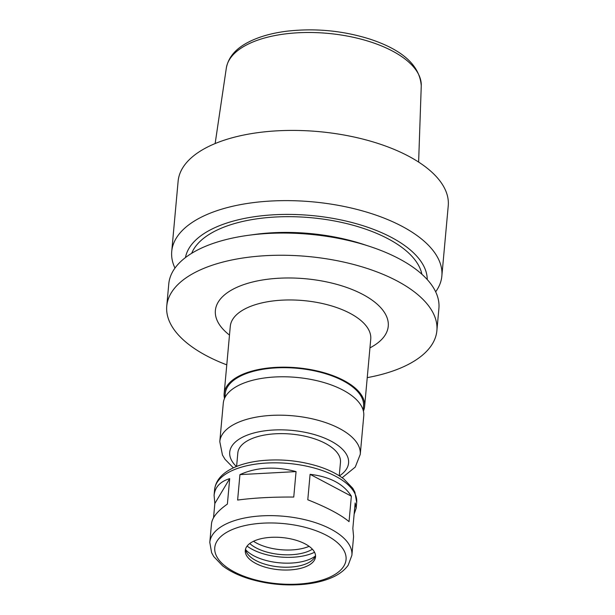 <?xml version="1.0" encoding="UTF-8"?>
<svg xmlns="http://www.w3.org/2000/svg" width="615" height="615" viewBox="0 0 615 615"><rect width="100%" height="100%" fill="white"/><g stroke="black" fill="none" stroke-linecap="round" stroke-linejoin="round"><path stroke-width="0.92" d="M351.888 555.299A71.332 32.703 -174.8 0 0 283.807 516.269A71.332 32.703 -174.8 0 0 209.8 542.369L211.614 552.693L213.751 556.575L222.592 565.808C229.518 571.112 238.305 575.425 248.944 578.738C267.056 584.196 285.621 586.034 304.648 584.25C313.942 583.289 322.206 581.406 329.432 578.592C337.858 575.34 344.1 570.889 348.167 565.246L351.888 555.299L353.587 536.603L352.841 528.385L355.163 502.939L356.17 508.213L354.14 514.155M213.536 517.73L214.835 503.501L214.089 495.283C214.981 487.111 220.185 481.56 229.703 478.631L227.389 504.077C217.502 511.042 212.206 517.576 211.506 523.673L209.8 542.369M214.835 503.501L229.703 478.631M293.747 497.058C272.637 496.897 253.926 497.896 237.621 500.057L239.935 474.611C256.724 467.123 275.435 466.124 296.061 471.605L293.747 497.058M239.935 474.611L296.061 471.605M349.043 521.651C340.848 514.74 327.095 507.452 307.784 499.78L310.098 474.326C329.901 476.679 343.654 483.967 351.357 496.197L349.043 521.651M310.098 474.326L351.357 496.197M367.24 377.641A135.623 62.169 -174.8 0 0 397.721 369.208A135.623 62.169 -174.8 0 0 436.881 330.655L438.902 308.461A135.623 62.169 -174.8 0 0 369.569 246.384L363.38 244.355A121.501 55.696 -174.8 0 0 254.633 234.461L248.183 235.337A135.623 62.169 -174.8 0 0 168.779 283.884L166.757 306.078A135.623 62.169 -174.8 0 0 226.774 364.856M369.569 246.384A135.623 62.169 -174.8 0 0 248.183 235.337M436.881 330.655A135.623 62.169 -174.8 0 0 307.454 256.455A135.623 62.169 -174.8 0 0 166.757 306.078M363.404 411.112A70.525 32.326 -174.8 0 0 364.626 406.384A70.525 32.326 -174.8 0 0 297.322 367.801A70.525 32.326 -174.8 0 0 224.16 393.6A70.525 32.326 -174.8 0 0 224.506 398.474M363.181 410.259L363.542 406.284A69.433 31.826 -174.8 0 0 297.276 368.293A69.433 31.826 -174.8 0 0 225.236 393.7L224.875 397.674M342.163 477.747L355.247 467.085L360.252 454.4L363.749 415.986A70.525 32.326 -174.8 0 0 296.445 377.402A70.525 32.326 -174.8 0 0 223.283 403.202L219.793 441.616L222.469 455.085L225.036 459.32L233.369 467.846M339.242 475.787L340.472 462.28A51.537 23.624 -174.8 0 0 291.287 434.082A51.537 23.624 -174.8 0 0 237.828 452.94L236.598 466.447M305.34 566.853A35.263 16.167 -174.8 0 0 315.526 556.829A35.263 16.167 -174.8 0 0 281.87 537.541A35.263 16.167 -174.8 0 0 245.293 550.44A35.263 16.167 -174.8 0 0 266.333 567.484A35.263 16.167 -174.8 0 0 305.34 566.853M245.554 549.041A35.263 16.167 -174.8 0 0 246.707 552.554A35.263 16.167 -174.8 0 0 271.607 565.831A35.263 16.167 -174.8 0 0 305.601 564.032A35.263 16.167 -174.8 0 0 313.75 558.658A35.263 16.167 -174.8 0 0 315.518 555.407M245.669 549.787A39.06 17.904 -174.8 0 0 308.815 559.635A39.06 17.904 -174.8 0 0 315.272 556.121M247.084 546.089A42.043 19.273 -174.8 0 0 311.582 553.554A42.043 19.273 -174.8 0 0 314.549 552.232M249.752 543.506A36.616 16.782 -174.8 0 0 307.746 551.517A36.616 16.782 -174.8 0 0 312.389 549.203M253.495 541.277A36.616 16.782 -174.8 0 0 308.177 546.72A36.616 16.782 -174.8 0 0 309.107 546.335M435.658 291.818A135.623 62.169 -174.8 0 0 441.854 276.027L448.243 205.825A135.623 62.169 -174.8 0 0 318.816 131.618A135.623 62.169 -174.8 0 0 178.119 181.24L171.731 251.45A135.623 62.169 -174.8 0 0 174.968 268.094M441.854 276.027A135.623 62.169 -174.8 0 0 312.428 201.828A135.623 62.169 -174.8 0 0 171.731 251.45M427.24 279.564A121.501 55.696 -174.8 0 0 311.182 215.488A121.501 55.696 -174.8 0 0 185.461 257.562M421.882 274.252A116.635 53.467 -174.8 0 0 310.982 217.71A116.635 53.467 -174.8 0 0 191.696 253.303M369.946 347.859A86.8 39.791 -174.8 0 0 362.212 294.124A86.8 39.791 -174.8 0 0 246.792 283.615A86.8 39.791 -174.8 0 0 229.487 335.075M364.626 406.384L370.737 339.165A70.525 32.326 -174.8 0 0 303.441 300.581A70.525 32.326 -174.8 0 0 230.279 326.381L224.16 393.6M360.252 454.4A70.525 32.326 -174.8 0 0 292.948 415.809A70.525 32.326 -174.8 0 0 219.793 441.616M339.403 475.895A59.67 27.352 -174.8 0 0 291.625 430.369A59.67 27.352 -174.8 0 0 236.414 466.516M214.612 489.555C215.673 480.945 221.315 474.011 231.548 468.745C239.343 464.794 248.775 462.157 259.845 460.827C279.448 458.682 298.682 460.451 317.548 466.116C328.195 469.43 336.974 473.742 343.9 479.047L352.749 488.279L354.886 492.161L356.692 502.486A71.332 32.703 -174.8 0 0 288.612 463.456A71.332 32.703 -174.8 0 0 214.612 489.555L214.089 495.283M327.019 578.346A65.913 30.212 -174.8 0 0 297.206 525.541A65.913 30.212 -174.8 0 0 217.003 557.029A65.913 30.212 -174.8 0 0 327.019 578.346M226.328 68.034C228.296 57.479 235.422 48.977 247.714 42.512C258.323 36.915 271.369 33.141 286.851 31.196C315.149 27.983 342.816 30.612 369.846 39.083C402.602 49.869 419.745 65.436 421.26 85.777A97.9 44.88 -174.8 0 0 327.757 33.364A97.9 44.88 -174.8 0 0 226.328 68.034L215.142 143.556M356.692 502.486L356.17 508.213M421.26 85.777L418.623 162.068"/></g></svg>
